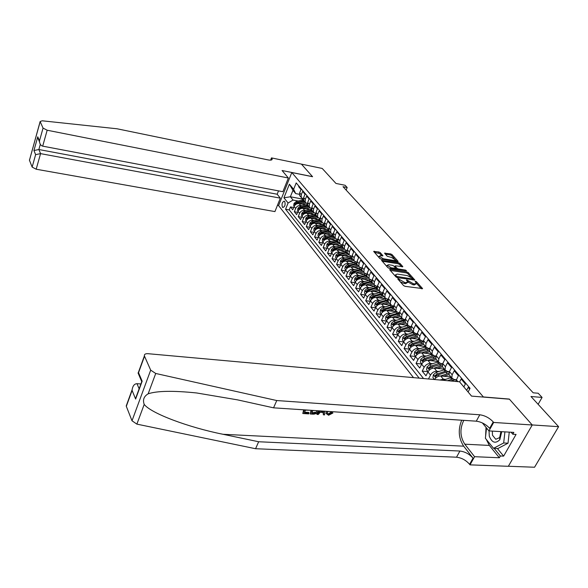 <?xml version="1.0" encoding="UTF-8"?>
<svg xmlns="http://www.w3.org/2000/svg" width="588" height="588" viewBox="0 0 588 588"><rect width="100%" height="100%" fill="white"/><g stroke="black" fill="none" stroke-linecap="round" stroke-linejoin="round"><path stroke-width="0.88" d="M398.054 278.624L397.775 278.955L403.574 285.577L405.081 286.341L422.574 288.576L416.502 281.762L415.466 281.233L415.106 281.402L416.429 283.173L414.753 283.938L413.357 283.732L406.808 279.939L406.44 280.108L407.741 281.865L406.029 282.644L404.618 282.438L398.054 278.624M282.431 207.16L282.901 207.505C284.989 206.579 285.592 204.565 284.717 201.471L284.254 201.133C282.166 202.059 281.564 204.065 282.431 207.16M380.274 252.678L378.856 251.965L373.681 251.421L379.73 258.382L381.171 259.11L397.694 261.756L398.083 261.329L392.034 254.611L390.623 253.898L384.574 253.2L387.249 256.272L391.424 257.441L395.577 259.933L394.173 260.506L383.303 258.757L379.142 256.265L380.583 255.677L382.935 255.758L380.274 252.678L379.826 253.663L374.387 252.289M483.542 396.959L509.318 399.068L532.206 424.94L558.6 426.675L530.979 396.496L542.085 397.437L538.189 393.24L533.176 392.806L343.032 186.697L347.192 187.528L345.097 185.271L335.946 183.441L322.224 168.447L301.446 164.133L312.581 176.723L291.81 172.534L483.476 397.076M390.116 269.304L389.704 269.76L395.981 276.911L397.466 277.668L414.812 279.969L408.27 272.626L406.815 271.891L390.116 269.304L389.837 269.907M387.742 267.518L381.516 260.352L398.605 262.77L400.038 263.49L402.824 266.651L395.599 265.82L395.07 266.041L396.966 268.238L398.414 268.973L405.411 270.061L406.521 270.737L389.197 268.26L387.742 267.518M558.6 426.675L534.551 467.24L508.37 466.255M293.691 207.52L290.45 206.932L292.758 209.798L294.088 206.535L295.646 208.453C296.749 206.314 298.417 205.33 300.63 205.499L302.166 205.785M297.601 212.319L294.309 211.731L296.646 214.649L297.998 211.364L299.579 213.319C300.696 211.158 302.372 210.166 304.606 210.335L306.157 210.614M301.585 217.207L298.219 216.612L300.6 219.574L301.967 216.274L303.577 218.258C304.709 216.09 306.399 215.09 308.641 215.252L310.214 215.531M305.628 222.168L302.203 221.573L304.621 224.587L306.01 221.264L307.642 223.278C308.788 221.095 310.486 220.088 312.75 220.25L314.337 220.529M309.744 227.218L306.252 226.615L308.707 229.68L310.111 226.336L311.772 228.387C312.934 226.189 314.646 225.175 316.925 225.329L318.527 225.608M313.926 232.341L310.361 231.738L312.867 234.855L314.286 231.496L315.976 233.583C317.145 231.371 318.88 230.342 321.166 230.496L322.79 230.768M318.181 237.559L314.551 236.957L317.094 240.124L318.534 236.736L320.247 238.86C321.438 236.641 323.179 235.604 325.487 235.744L327.126 236.023M322.511 242.866L318.799 242.256L321.393 245.483L322.849 242.072L324.598 244.233C325.796 241.999 327.56 240.948 329.875 241.087L331.536 241.367M326.913 248.261L323.128 247.651L325.759 250.929L327.244 247.504L329.023 249.702C330.236 247.452 332.007 246.394 334.344 246.526L336.027 246.806M331.397 253.751L327.531 253.134L330.213 256.471L331.713 253.024L333.521 255.266C334.748 252.994 336.542 251.929 338.886 252.061L340.592 252.333M335.961 259.33L332.014 258.72L334.741 262.116L336.255 258.647L338.1 260.925C339.342 258.639 341.15 257.566 343.51 257.691L345.237 257.963M340.599 265.012L336.571 264.394L339.342 267.856L340.886 264.365L342.76 266.68C344.024 264.387 345.84 263.299 348.221 263.417L349.97 263.689M345.325 270.796L341.209 270.179L344.031 273.699L345.597 270.186L347.508 272.545C348.78 270.237 350.617 269.135 353.013 269.245L354.784 269.517M350.139 276.683L345.935 276.066L348.809 279.645L350.389 276.117L352.337 278.514C353.631 276.191 355.483 275.081 357.886 275.184L359.687 275.456M355.042 282.674L350.742 282.056L353.667 285.702L355.277 282.152L357.254 284.592C358.562 282.255 360.429 281.137 362.855 281.233L364.678 281.498M360.032 288.774L355.637 288.157L358.621 291.868L360.246 288.296L362.267 290.788C363.59 288.429 365.479 287.297 367.919 287.392L369.764 287.65M365.119 294.985L360.62 294.368L363.656 298.153L365.317 294.559L367.368 297.094C368.713 294.72 370.616 293.581 373.071 293.662L374.946 293.919M370.3 301.313L365.699 300.696L368.794 304.555L370.477 300.931L372.564 303.518C373.931 301.13 375.85 299.976 378.319 300.049L380.223 300.306M375.578 307.759L370.874 307.142L374.027 311.074L375.732 307.428L377.863 310.06C379.245 307.664 381.178 306.495 383.67 306.561L385.596 306.818M380.958 314.323L376.151 313.713L379.356 317.718L381.09 314.051L383.258 316.734C384.662 314.315 386.617 313.139 389.124 313.198L391.079 313.448M386.448 321.019L381.524 320.409L384.795 324.488L386.551 320.798L388.764 323.54C390.182 321.099 392.159 319.909 394.68 319.968L396.665 320.21M392.042 327.832L387 327.229L390.336 331.389L392.115 327.678L394.379 330.471C395.82 328.023 397.804 326.818 400.347 326.862L402.361 327.104M397.753 334.785L392.578 334.19L395.981 338.431L397.797 334.697L400.097 337.541C401.56 335.072 403.566 333.859 406.124 333.896L408.175 334.131M403.574 341.878L398.274 341.283L401.744 345.612L403.589 341.849L405.933 344.752C407.418 342.267 409.446 341.04 412.019 341.062L414.099 341.297M409.513 349.103L404.081 348.522L407.616 352.932L409.491 349.147L411.887 352.109C413.386 349.61 415.437 348.368 418.031 348.383L420.141 348.611M415.576 356.475L410.005 355.902L413.614 360.4L415.518 356.593L417.958 359.613C419.487 357.1 421.552 355.843 424.161 355.85L426.307 356.071M421.765 363.994L416.047 363.428L419.729 368.022L421.662 364.192L424.161 367.279C425.705 364.744 427.792 363.472 430.423 363.465L432.606 363.685M428.093 371.675L422.213 371.116L425.977 375.805L427.939 371.947L430.482 375.1C432.055 372.542 434.165 371.263 436.81 371.241L439.03 371.454M434.422 379.495L428.527 378.988M469.672 389.035L468.246 387.345L466.666 390.292M463.829 386.919L465.395 383.971L461.168 378.966L459.618 381.899M455.7 381.436L458.383 375.673L454.245 370.778L452.157 374.769L451.768 377.944L454.083 379.51L456.251 379.708M450.004 375.828L449.063 374.703L449.438 371.528L451.518 367.544L447.468 362.752L445.41 366.721L445.043 369.889L447.35 371.454L449.379 371.653M443.337 367.838L442.397 366.706L442.757 363.553L444.793 359.591L440.831 354.902L438.81 358.842L438.464 361.995L440.757 363.568L442.654 363.759M436.803 360.01L435.87 358.878L436.208 355.74L438.214 351.808L434.326 347.214L432.342 351.132L432.011 354.263L434.304 355.836L436.075 356.027M430.409 352.337L429.475 351.212L429.799 348.089L431.768 344.178L427.961 339.68L426.013 343.576L425.697 346.692L427.983 348.265L429.63 348.449M424.146 344.825L423.206 343.708L423.514 340.592L425.455 336.711L421.728 332.301L419.81 336.167L419.509 339.269L421.787 340.849L423.323 341.025M418.009 337.468L417.068 336.343L417.362 333.249L419.266 329.39L415.62 325.076L413.724 328.912L413.445 332L415.716 333.58L406.587 336.343L404.456 337.806L404.566 338.96L407.293 337.203L416.958 334.374M411.99 330.258L411.056 329.133L411.328 326.053L413.21 322.224L409.63 317.99L407.771 321.805L407.506 324.877L409.762 326.458L411.093 326.619M406.095 323.179L405.161 322.062L405.419 318.997L407.264 315.19L403.758 311.037L401.927 314.83L401.678 317.887L403.927 319.475L405.161 319.629M392.475 317.248L399.377 315.131L399.62 312.081L401.442 308.303L398.002 304.231L396.202 307.994L395.967 311.037L398.208 312.625L399.348 312.772M394.644 309.45L393.71 308.332L393.938 305.297L395.731 301.541L392.358 297.55L390.579 301.291L390.366 304.319L392.593 305.907L393.651 306.047M389.08 302.783L388.154 301.666L388.367 298.645L390.131 294.919L386.823 291.001L385.074 294.72L384.868 297.726L388.065 299.446M383.626 296.242L382.7 295.132L382.898 292.126L384.633 288.414L381.391 284.57L379.664 288.267L379.473 291.266L382.59 292.971M378.268 289.818L377.349 288.715L377.533 285.724L379.245 282.034L376.055 278.264L374.365 281.939L374.181 284.923L377.217 286.621M373.02 283.519L372.094 282.416L372.27 279.44L373.953 275.779L370.83 272.075L369.161 275.728L368.992 278.69L371.947 280.388M367.86 277.338L366.941 276.235L367.103 273.273L368.764 269.635L365.692 266.004L364.046 269.627L363.891 272.582L366.772 274.265M362.796 271.266L361.877 270.164L362.032 267.224L363.671 263.608L360.657 260.043L359.033 263.644L358.886 266.577L361.701 268.253M357.827 265.306L356.909 264.21L357.048 261.278L358.665 257.684L355.703 254.185L354.108 257.764L353.969 260.69L356.718 262.358M352.947 259.455L352.028 258.36L352.161 255.442L353.748 251.87L350.845 248.437L349.272 251.995L349.147 254.898L351.822 256.559M348.147 253.707L347.236 252.612L347.361 249.716L348.927 246.166L346.075 242.785L344.517 246.321L344.406 249.216L347.023 250.863M343.443 248.055L342.532 246.967L342.642 244.086L344.186 240.558L341.385 237.236L339.849 240.749L339.746 243.63L342.304 245.269M338.813 242.506L337.909 241.425L338.004 238.552L339.533 235.046L336.777 231.79L335.263 235.281L335.167 238.14L337.674 239.772M334.263 237.06L333.359 235.972L333.455 233.12L334.954 229.636L332.249 226.431L330.757 229.901L330.669 232.745L333.117 234.369M329.794 231.694L328.898 230.614L328.979 227.776L330.456 224.315L327.795 221.161L326.325 224.616L326.252 227.446L328.648 229.063M325.399 226.431L324.502 225.351L324.576 222.529L326.039 219.081L323.422 215.987L321.974 219.42L321.908 222.235L324.253 223.844M321.085 221.25L320.188 220.177L320.254 217.362L321.695 213.944L319.122 210.901L317.689 214.311L317.63 217.112L319.931 218.707M316.836 216.163L315.947 215.09L315.999 212.29L317.424 208.894L314.896 205.903L313.485 209.284L313.433 212.077L315.683 213.664M312.662 211.151L311.772 210.085L311.816 207.299L313.228 203.918L310.736 200.978L309.339 204.345L309.303 207.123L311.5 208.703M309.104 206.528L307.664 205.161L307.708 202.397L309.097 199.038L306.649 196.142L305.268 199.486L305.238 202.25L307.399 203.816M305.04 201.677L303.629 200.324L303.658 197.568L305.032 194.231L302.629 191.379L301.269 194.709L301.24 197.458L303.357 199.016M294.088 206.535C295.191 204.396 296.844 203.419 299.064 203.588L305.701 204.815M297.998 211.364C299.108 209.21 300.784 208.226 303.011 208.395L309.758 209.622M301.967 216.274C303.092 214.106 304.782 213.106 307.024 213.275L313.889 214.51M306.01 221.264C307.149 219.081 308.847 218.075 311.096 218.236L318.093 219.478M310.111 226.336C311.265 224.146 312.978 223.131 315.241 223.286L322.364 224.528M314.286 231.496C315.455 229.291 317.175 228.262 319.46 228.416L326.707 229.665M318.534 236.736C319.71 234.524 321.452 233.487 323.745 233.634L331.125 234.884M322.849 242.072C324.047 239.845 325.796 238.801 328.111 238.941L335.623 240.198M327.244 247.504C328.449 245.255 330.221 244.204 332.543 244.343L340.202 245.6M331.713 253.024C332.933 250.767 334.719 249.702 337.056 249.834L344.862 251.091M336.255 258.647C337.497 256.375 339.298 255.295 341.65 255.427L349.603 256.684M340.886 264.365C342.142 262.079 343.951 260.991 346.325 261.116L354.432 262.373M345.597 270.186C346.869 267.885 348.699 266.79 351.08 266.901L359.356 268.165M350.389 276.117C351.683 273.795 353.528 272.692 355.924 272.795L364.369 274.059M355.277 282.152C356.578 279.815 358.437 278.697 360.856 278.8L369.477 280.064M360.246 288.296C361.569 285.944 363.45 284.82 365.883 284.915L374.681 286.172M365.317 294.559C366.655 292.192 368.544 291.053 370.999 291.141L379.988 292.398M370.477 300.931C371.829 298.55 373.74 297.403 376.21 297.484L385.405 298.741M375.732 307.428C377.106 305.032 379.032 303.871 381.516 303.945L390.932 305.194M381.09 314.051C382.487 311.64 384.427 310.464 386.926 310.53L396.43 311.758M386.551 320.798C387.962 318.373 389.925 317.189 392.446 317.241L402.001 318.446M392.115 327.678C393.548 325.238 395.533 324.039 398.069 324.084L407.712 325.26M397.797 334.697C399.245 332.235 401.251 331.029 403.802 331.066L413.548 332.213M403.589 341.849C405.059 339.372 407.08 338.151 409.645 338.181L419.531 339.305M409.491 349.147C410.983 346.655 413.026 345.421 415.613 345.435L425.572 346.538M415.518 356.593C417.032 354.086 419.09 352.837 421.692 352.844L431.717 353.902M421.662 364.192C423.206 361.664 425.286 360.4 427.902 360.4L437.986 361.422M427.939 371.947C429.505 369.404 431.599 368.125 434.238 368.11L444.388 369.102M439.986 380.017L443.337 379.179L445.594 379.385M434.532 379.532C436.171 377.158 438.229 375.982 440.706 375.982L450.923 376.93M413.504 377.636L278.58 205.594L291.81 172.534M290.45 206.932L289.245 209.909L285.562 209.247L419.193 378.143M285.562 209.247L288.091 203L283.93 197.818L289.392 184.206L293.632 189.299L296.205 182.927L470.055 388.315L468.092 391.99M417.142 333.749L415.716 333.58M298.902 186.117L298.667 186.697L301.034 189.498L299.682 192.82L299.659 195.561L301.049 196.906M428.505 378.959L430.482 375.1M422.213 371.116L424.161 367.279M416.047 363.428L417.958 359.613M410.005 355.902L411.887 352.109M404.081 348.522L405.933 344.752M398.274 341.283L400.097 337.541M392.578 334.19L394.379 330.471M387 327.229L388.764 323.54M381.524 320.409L383.258 316.734M376.151 313.713L377.863 310.06M370.874 307.142L372.564 303.518M365.699 300.696L367.368 297.094M360.62 294.368L362.267 290.788M355.637 288.157L357.254 284.592M350.742 282.056L352.337 278.514M345.935 276.066L347.508 272.545M341.209 270.179L342.76 266.68M336.571 264.394L338.1 260.925M332.014 258.72L333.521 255.266M327.531 253.134L329.023 249.702M323.128 247.651L324.598 244.233M318.799 242.256L320.247 238.86M314.551 236.957L315.976 233.583M310.361 231.738L311.772 228.387M306.252 226.615L307.642 223.278M302.203 221.573L303.577 218.258M298.219 216.612L299.579 213.319M294.309 211.731L295.646 208.453M289.245 209.909L423.551 378.54M303.364 199.207L290.369 196.774L293.052 200.06L298.241 201.023M346.111 190.034L347.192 187.528M538.13 404.309L542.085 397.437M299.38 194.29L295.683 193.584L292.978 190.328L290.369 196.774L283.93 197.818M401.678 317.887L399.377 315.131L400.31 316.248L395.327 317.608M293.632 189.299L295.683 193.584M293.052 200.06L288.091 203M289.392 184.206L292.978 190.328M400.296 281.836L404.132 283.445L404.618 282.438M407.403 282.563L405.551 283.659L404.132 283.445M416.098 283.857L414.268 284.945L412.872 284.739L407.741 281.895M421.383 288.723L416.436 283.225M410.931 277.095L407.8 273.618L406.345 272.876L390.27 270.399M413.629 280.101L412.805 279.182L412.445 279.925M396.709 276.441L412.872 279.028L411.982 277.984L407.286 275.603L397.231 274.067L395.504 274.831L396.709 276.441L396.341 277.22M395.599 275.074L395.026 275.831L395.504 274.831M382.215 261.219L398.15 263.747L398.605 262.77M401.641 266.768L399.575 264.475L398.15 263.747M395.768 268.415L396.716 269.429M388.595 264.718L387.154 265.328L391.387 267.878L395.798 268.253L393.909 266.055L392.468 265.32L388.595 264.718M387.316 265.673L386.684 266.313L387.154 265.328M387.771 267.547L388.756 268.143M381.781 255.876L379.826 253.663M379.319 256.625L378.679 257.184M379.936 258.573L380.436 258.874M395.011 261.329L395.334 260.44M394.283 258.588L391.579 255.582L390.175 254.869L385.287 254.067M397.04 261.653L395.592 260.043M489.025 430.908L489.297 436.149C491.928 442.764 495.434 443.955 499.815 439.706L501.726 431.673M492.354 431.114L492.457 435.194L495.757 439.287L499.668 437.612L500.91 431.621M509.259 432.129L508.025 443.198L497.882 448.541L493.553 448.328L485.379 438.28L486.541 427.983M504.916 431.864L503.673 442.97L493.553 448.328M508.025 443.198L503.673 442.97M309.825 410.218L305.517 410.137L304.334 412.725L309.06 413.026L308.7 412.438L304.584 412.173M303.665 409.814L302.805 413.511L304.474 409.865M311.059 410.299L310.199 413.981L311.875 410.35M331.933 412.695L332.918 413.011L331.448 411.945L328.516 413.827L328.883 414.393L331.933 412.695L331.448 411.945M461.705 420.214C457.89 429.63 458.552 438.28 463.682 446.174L473.039 458.162L469.606 464.314L470.018 464.858L508.341 466.299L532.25 424.984L509.436 399.201L471.547 396.106L459.515 381.781L147.919 353.689C145.346 353.586 144.178 354.329 144.391 355.916L150.69 370.146L155.724 373.468L276.757 400.546L479.786 414.783C484.909 415.503 489.392 417.884 493.236 421.927L493.67 422.449L532.25 424.984M276.757 400.546L273.56 407.829L237.493 399.855L196.649 392.968C173.239 390.55 157.069 390.829 148.154 393.82C143.869 396.378 142.561 399.913 144.207 404.404C150.954 413.371 188.616 427.439 223.05 434.289L258.647 441.75L459.897 451.04C464.983 451.657 469.364 454.032 473.039 458.162M319.144 410.836L316.785 413.974L317.064 414.415L320.269 410.909M323.084 412.467L323.393 414.819L323.562 412.497L320.203 412.276L318.24 414.496L317.064 414.415M140.907 383.971L136.982 383.685L139.136 388.808M258.647 441.75L255.574 448.725L456.523 457.199C461.595 457.802 465.961 460.176 469.606 464.314M493.236 421.927L489.672 428.321C485.864 424.264 481.396 421.883 476.273 421.177L273.56 407.829M144.508 356.247L138.533 372.704L142.164 381.208L135.622 399.054L132.094 390.432L126.317 406.33L132.006 420.78L150.69 370.146M144.207 404.404L136.872 424.124L255.574 448.725M493.67 422.449L488.951 430.908L513.838 432.4L512.795 434.231L511.097 432.239M497.404 448.519L503.629 456.119L516.066 434.422L512.795 434.231M503.629 456.119L500.366 455.979L499.352 457.758L474.575 456.692L470.018 464.858M463.807 420.354C459.691 428.703 460.014 436.641 464.777 444.183L474.575 456.692M488.951 430.908L482.358 422.919M136.872 424.124L132.006 420.78M126.317 406.33L126.868 404.176M499.352 457.758L489.348 445.432L486.269 439.376M485.6 436.325L486.026 427.358M494.163 448.357L500.366 455.979M138.533 372.704L138.048 372.939L139.062 373.939M142.164 381.208L141.605 382.053M135.622 399.054L137.261 393.909M132.094 390.432L132.146 389.653C132.807 385.787 134.424 383.795 136.982 383.685M327.795 411.402L327.398 413.276L328.883 414.393M332.918 413.011L328.589 415.246L326.274 413.614L326.693 411.328M324.73 411.203L324.569 414.893L323.393 414.819M321.342 410.975L320.93 411.446L323.62 411.622L323.657 411.13M323.62 411.622L323.297 411.108M318.395 410.784C317.285 413.077 315.499 414.209 313.059 414.165L310.199 413.981M313 410.424L311.721 413.195L313.36 413.305L315.484 412.901L317.277 410.711M313.36 413.305L313 412.717L311.971 412.651M315.484 412.901L315.072 412.247L313 412.717M309.06 413.026L308.671 413.886L302.805 413.511M288.363 178.002L47.172 130.227L42.689 146.147L282.887 191.703L288.363 178.002L282.071 170.513L312.522 176.657L301.423 164.111L271.472 157.893L270.598 160.142M278.521 190.872L277.183 194.231L280.307 198.149L274.934 211.592L36.177 169.219L32.142 167.088L29.451 160.252L40.138 121.532L42.182 120.797L117.041 128.779L268.077 159.899C270.921 160.414 272.273 160.098 272.141 158.958L271.472 157.893M32.142 167.088L35.625 154.644L33.942 150.535L37.764 136.813L39.484 140.841L43.056 128.096L40.175 121.628L29.451 160.252M278.602 205.535L277.44 205.322M280.307 198.149L40.572 153.63L36.177 169.219M29.415 160.142L29.554 159.642M43.056 128.096L47.172 130.227M277.183 194.231L38.852 149.521L40.572 153.63L35.625 154.644M33.942 150.535L38.852 149.521L40.315 144.325M37.764 136.813L39.477 141.348M39.484 140.841L39.506 141.848C39.925 144.266 40.984 145.699 42.689 146.147M455.208 381.391L455.722 381.303M442.918 380.282L451.378 377.481M450.393 380.958L455.729 379.664M452.613 379.017L447.497 380.701M443.572 376.254L449.041 374.644M440.574 375.975L448.879 373.343M434.451 379.517L432.922 377.643L433.371 374.732L436.149 372.41L444.785 369.58M446.064 371.057L437.376 373.909L435.135 375.445L435.282 376.695L438.156 374.857L445.888 372.277L449.342 371.719M435.135 375.445L437.435 375.173M437.112 368.389L442.485 366.824M434.128 368.103L442.198 365.552M428.093 371.667L426.572 369.793L427.02 366.919L429.762 364.619L438.332 361.833M439.662 363.266L430.967 366.089L428.748 367.61L428.887 368.838L431.732 367.022L442.573 363.935M428.748 367.61L430.901 367.39M430.776 360.694L436.098 359.158M427.814 360.393L435.664 357.916M421.816 363.913L420.354 362.112L420.787 359.261L423.507 356.989L432.004 354.248M433.422 355.63L424.683 358.423L422.485 359.929L422.618 361.142L425.433 359.334L435.951 356.313M422.485 359.929L424.492 359.775M424.573 353.145L429.828 351.646M421.633 352.837L429.284 350.426M415.665 356.321L414.261 354.586L414.687 351.764L417.377 349.507L425.756 346.824M427.336 348.14L418.531 350.918L416.355 352.403L416.48 353.601L419.266 351.808L429.483 348.853M416.355 352.403L418.178 352.337M418.494 345.751L423.691 344.281M415.569 345.435L423.037 343.091M409.638 348.875L408.285 347.207L408.711 344.406L411.372 342.179L419.648 339.548M421.42 340.79L412.504 343.561L410.343 345.031L410.461 346.207L413.217 344.436L423.147 341.54M410.343 345.031L411.857 345.156M412.526 338.512L417.671 337.071M409.623 338.173L416.929 335.895M403.728 341.577L402.427 339.974L402.853 337.203L405.477 334.991L413.665 332.411M406.683 331.404L411.776 329.993M406.124 333.896L403.802 331.066L410.953 328.839M397.936 334.425L396.687 332.881L397.106 330.14L399.708 327.942L407.807 325.407M410.196 326.509L400.795 329.273L398.679 330.721L398.782 331.86L401.486 330.111L410.894 327.347M400.95 324.436L405.992 323.055M400.347 326.862L398.069 324.084L405.103 321.915M392.255 327.413L391.049 325.921L391.468 323.209L394.041 321.033L402.082 318.542M404.875 319.593L395.114 322.334L393.019 323.767L393.115 324.892L395.79 323.165L404.97 320.46M386.691 320.534L385.53 319.1L385.941 316.41L388.492 314.257L396.466 311.802M399.333 312.831L389.535 315.536L387.463 316.954L387.551 318.064L390.197 316.344L399.164 313.698M389.807 310.905L394.746 309.575M386.978 310.538L393.813 308.457M381.222 313.786L380.113 312.412L380.517 309.744L383.038 307.605L390.976 305.187M393.607 306.208L384.067 308.862L382.016 310.266L382.097 311.361L384.721 309.656L393.482 307.076M384.398 304.327L389.285 303.026M381.583 303.952L388.352 301.909M375.864 307.164L374.791 305.841L375.195 303.202L377.694 301.085L385.596 298.697M388.006 299.718L378.701 302.313L376.665 303.702L376.746 304.782L379.341 303.092L387.918 300.571M379.084 297.873L383.927 296.602M376.291 297.491L382.994 295.485M370.602 300.674L369.573 299.395L369.977 296.786L372.447 294.684L380.326 292.317M382.516 293.346L373.439 295.889L371.425 297.263L371.491 298.329L374.064 296.653L382.472 294.184M373.872 291.545L378.665 290.288M371.087 291.156L377.731 289.178M365.442 294.294L364.45 293.074L364.847 290.479L367.302 288.399L375.159 286.062M377.136 287.091L368.272 289.583L366.273 290.95L366.339 292.001L368.882 290.332L377.136 287.914M368.75 285.327L373.498 284.1M365.986 284.93L372.571 282.982M360.378 288.039L359.422 286.863L359.819 284.298L362.245 282.225L370.102 279.917M371.866 280.954L363.193 283.394L361.216 284.746L361.282 285.783L363.803 284.129L371.903 281.762M363.729 279.219L368.426 278.014M360.981 278.815L367.5 276.904M355.402 281.895L354.49 280.763L354.873 278.22L357.276 276.169L365.148 273.876M366.699 274.927L358.217 277.315L356.255 278.653L356.313 279.675L358.805 278.036L366.772 275.721M358.79 273.229L363.443 272.046M356.056 272.817L362.524 270.936M350.514 275.86L349.639 274.78L350.022 272.251L352.403 270.223L360.304 267.952M361.635 269.003L353.322 271.347L351.381 272.67L351.433 273.685L353.902 272.053L361.745 269.782M353.939 267.342L358.555 266.18M351.227 266.923L357.629 265.078M345.722 269.936L344.877 268.892L345.259 266.393L347.618 264.38L355.564 262.123M356.666 263.189L348.522 265.482L346.597 266.798L346.641 267.797L349.088 266.18L356.813 263.953M349.176 261.557L353.748 260.418M346.479 261.138L352.829 259.315M341.003 264.115L340.202 263.115L340.577 260.638L342.914 258.639L350.933 256.397M351.8 257.478L343.796 259.72L341.893 261.028L341.929 262.013L344.362 260.411L351.977 258.22M344.502 255.876L349.029 254.758M341.819 255.449L348.111 253.656M336.373 258.397L335.601 257.441L335.976 254.986L338.291 253.002L346.428 250.767M347.023 251.862L339.166 254.067L337.269 255.354L337.306 256.331L339.717 254.736L347.229 252.59M339.901 250.29L344.384 249.194M337.233 249.863L343.473 248.099M331.83 252.781L331.088 251.862L331.456 249.43L333.749 247.46L342.069 245.233M342.334 246.343L334.609 248.504L332.727 249.782L332.764 250.745L335.145 249.165L342.598 247.056M335.38 244.806L339.791 243.726M332.734 244.373L338.916 242.631M327.354 247.254L326.649 246.379L327.016 243.961L329.287 242.013L337.666 239.808M337.733 240.918L330.125 243.042L328.266 244.307L328.295 245.262L330.662 243.689L338.056 241.609M330.941 239.412L335.278 238.353M328.302 238.978L334.44 237.265M322.966 241.83L322.283 240.992L322.643 238.596L324.899 236.655L333.109 234.494M333.22 235.59L325.723 237.67L323.885 238.926L323.907 239.867L326.252 238.309L333.594 236.251M326.568 234.112L330.846 233.076M323.951 233.671L330.037 231.981M318.645 236.494L317.99 235.692L318.351 233.318L320.585 231.393L328.633 229.269M328.788 230.349L321.401 232.385L319.571 233.634L319.593 234.568L321.915 233.017L329.207 230.988M322.275 228.901L326.502 227.879M319.674 228.453L325.708 226.792M314.396 231.253L313.772 230.481L314.132 228.129L316.344 226.218L324.238 224.131M324.436 225.189L317.145 227.196L315.33 228.431L315.352 229.349L317.652 227.813L324.892 225.814M318.057 223.778L322.231 222.771M315.469 223.322L321.445 221.691M310.221 226.093L309.626 225.358L309.979 223.021L312.177 221.132L319.923 219.081M320.159 220.118L312.963 222.088L311.162 223.315L311.177 224.226L313.455 222.698L320.644 220.728M313.904 218.736L318.042 217.751M311.331 218.28L317.263 216.663M306.113 221.022L305.547 220.316L305.9 218.001L308.068 216.127L315.69 214.113M315.976 215.127L308.847 217.068L307.061 218.288L307.076 219.184L309.332 217.67L316.469 215.722M309.817 213.775L313.926 212.805M307.259 213.319L313.139 211.731M302.078 216.031L301.534 215.362L301.879 213.069L304.04 211.202L311.53 209.225M311.875 210.217L304.797 212.128L303.026 213.341L303.041 214.223L305.282 212.716L312.368 210.798M305.797 208.902L309.891 207.946M303.254 208.439L309.09 206.873M298.101 211.129L297.587 210.489L297.932 208.211L300.064 206.359L307.436 204.418M307.847 205.381L300.813 207.27L299.064 208.468L299.071 209.35L301.291 207.851L308.325 205.954M301.842 204.102L305.929 203.161M299.314 203.639L305.106 202.088M294.191 206.3L293.699 205.69L294.044 203.426L296.161 201.596L303.423 199.685M303.878 200.626L296.896 202.493L295.161 203.676L295.161 204.55L297.366 203.058L304.356 201.192M299.064 203.588L300.63 205.499M303.011 208.395L304.606 210.335M307.024 213.275L308.641 215.252M311.096 218.236L312.75 220.25M315.241 223.286L316.925 225.329M319.46 228.416L321.166 230.496M323.745 233.634L325.487 235.744M328.111 238.941L329.875 241.087M332.543 244.343L334.344 246.526M337.056 249.834L338.886 252.061M341.65 255.427L343.51 257.691M346.325 261.116L348.221 263.417M351.08 266.901L353.013 269.245M355.924 272.795L357.886 275.184M360.856 278.8L362.855 281.233M365.883 284.915L367.919 287.392M370.999 291.141L373.071 293.662M376.21 297.484L378.319 300.049M381.516 303.945L383.67 306.561M386.926 310.53L389.124 313.198M392.446 317.241L394.68 319.968M409.645 338.181L412.019 341.062M415.613 345.435L418.031 348.383M421.692 352.844L424.161 355.85M427.902 360.4L430.423 363.465M434.238 368.11L436.81 371.241M440.706 375.982L443.337 379.179M299.682 192.82L301.269 194.709M303.658 197.568L305.268 199.486M307.708 202.397L309.339 204.345M311.816 207.299L313.485 209.284M315.999 212.29L317.689 214.311M320.254 217.362L321.974 219.42M324.576 222.529L326.325 224.616M328.979 227.776L330.757 229.901M333.455 233.12L335.263 235.281M338.004 238.552L339.849 240.749M342.642 244.086L344.517 246.321M347.361 249.716L349.272 251.995M352.161 255.442L354.108 257.764M357.048 261.278L359.033 263.644M362.032 267.224L364.046 269.627M367.103 273.273L369.161 275.728M372.27 279.44L374.365 281.939M377.533 285.724L379.664 288.267M382.898 292.126L385.074 294.72M388.367 298.645L390.579 301.291M393.938 305.297L396.202 307.994M399.62 312.081L401.927 314.83M405.419 318.997L407.771 321.805M411.328 326.053L413.724 328.912M417.362 333.249L419.81 336.167M423.514 340.592L426.013 343.576M429.799 348.089L432.342 351.132M436.208 355.74L438.81 358.842M442.757 363.553L445.41 366.721M449.438 371.528L452.157 374.769M456.266 379.679L457.905 381.634M399.436 280.858L399.84 280.006M405.551 283.659L406.029 282.644M407.447 281.307L407.844 280.461M408.116 282.314L408.601 281.314M412.872 284.739L413.357 283.732M414.268 284.945L414.753 283.938M416.106 282.578L416.502 281.762M422.177 288.833L422.419 288.326M398.693 280.006L399.098 279.153M406.345 272.876L406.815 271.891M407.8 273.618L408.27 272.626M414.437 280.211L414.672 279.734M397.422 277.661L397.745 276.97M412.181 279.881L412.511 279.197M395.533 276.404L395.93 275.551M381.788 260.727L382.06 260.131M399.575 264.475L400.038 263.49M402.471 266.886L402.684 266.43M394.82 267.084L395.202 266.261M396.496 269.231L396.966 268.238M398.105 269.642L398.414 268.973M405.095 270.73L405.411 270.061M391.071 268.547L391.387 267.878M394.952 269.15L395.268 268.481M382.612 255.993L382.817 255.552M383.001 259.404L383.303 258.757M393.872 261.146L394.173 260.506M384.839 253.568L385.103 252.994M390.175 254.869L390.623 253.898M391.579 255.582L392.034 254.611M397.878 261.778L398.083 261.329M373.953 251.796L374.225 251.208M378.407 252.943L378.856 251.965M223.05 434.289L463.682 446.174M459.897 451.04L456.523 457.199M476.273 421.177L479.786 414.783M155.724 373.468L148.154 393.82M489.348 445.432L464.777 444.183M270.899 160.112L271.671 158.135M452.517 380.245L453.333 381.222M450.452 377.753L451.716 379.282M433.363 374.806L435.877 377.9M445.888 372.277L447.137 373.784M443.866 369.845L445.101 371.337M438.156 374.857L439.177 376.107M436.149 372.41L437.376 373.909M427.006 366.986L429.453 369.999M439.398 364.479L440.625 365.949M437.413 362.098L438.626 363.56M431.732 367.022L432.717 368.228M429.762 364.619L430.967 366.089M420.78 359.334L423.154 362.252M433.04 356.842L434.238 358.283M431.092 354.505L432.283 355.938M425.433 359.334L426.388 360.503M423.507 356.989L424.683 358.423M414.68 351.83L416.988 354.674M426.807 349.36L427.983 350.771M424.904 347.067L426.065 348.471M419.266 351.808L420.192 352.94M417.377 349.507L418.531 350.918M408.697 344.48L410.946 347.236M420.699 342.018L421.853 343.407M418.832 339.776L419.979 341.15M413.217 344.436L414.121 345.531M411.372 342.179L412.504 343.561M402.839 337.269L405.022 339.952M414.716 334.829L415.841 336.182M412.879 332.632L414.003 333.977M407.293 337.203L408.168 338.269M405.477 334.991L406.587 336.343M405.874 337.968L404.456 337.806M397.091 330.206L399.215 332.815M408.844 327.781L409.946 329.111M407.05 325.62L408.145 326.943M401.486 330.111L402.332 331.147M399.708 327.942L400.795 329.273M400.06 330.882L398.679 330.721M391.454 323.275L393.519 325.811M403.089 320.864L404.169 322.165M401.325 318.747L402.405 320.041M395.79 323.165L396.606 324.164M394.041 321.033L395.114 322.334M394.364 323.929L393.019 323.767M385.926 316.484L387.933 318.946M397.444 314.08L398.502 315.359M395.717 312.007L396.768 313.279M390.197 316.344L390.998 317.314M388.492 314.257L389.535 315.536M388.778 317.116L387.463 316.954M380.51 309.81L382.457 312.206M391.902 307.428L392.946 308.685M390.204 305.392L391.248 306.642M384.721 309.656L385.493 310.596M383.038 307.605L384.067 308.862M383.295 310.435L382.016 310.266M375.188 303.268L377.084 305.598M386.47 300.902L387.492 302.129M384.802 298.902L385.824 300.123M379.341 303.092L380.091 304.003M377.694 301.085L378.701 302.313M377.915 303.871L376.665 303.702M369.962 296.852L371.807 299.116M381.134 294.492L382.141 295.705M379.503 292.53L380.502 293.735M374.064 296.653L374.791 297.535M372.447 294.684L373.439 295.889M372.638 297.432L371.425 297.263M364.839 290.546L366.633 292.75M375.901 288.208L376.886 289.392M374.299 286.282L375.276 287.459M368.882 290.332L369.587 291.192M367.302 288.399L368.272 289.583M367.463 291.111L366.273 290.95M359.805 284.357L361.554 286.503M370.763 282.034L371.734 283.195M369.19 280.145L370.153 281.299M363.803 284.129L364.479 284.959M362.245 282.225L363.193 283.394M362.377 284.908L361.216 284.746M354.865 278.286L356.563 280.373M365.714 275.97L366.669 277.117M364.17 274.118L365.119 275.25M358.805 278.036L359.466 278.844M357.276 276.169L358.217 277.315M357.386 278.822L356.255 278.653M350.014 272.317L351.668 274.346M360.76 270.024L361.694 271.141M359.246 268.194L360.172 269.311M353.902 272.053L354.542 272.832M352.403 270.223L353.322 271.347M352.491 272.839L351.381 272.67M345.244 266.46L346.854 268.437M355.894 264.174L356.813 265.276M354.402 262.38L355.314 263.483M349.088 266.18L349.713 266.937M347.618 264.38L348.522 265.482M347.677 266.959L346.597 266.798M340.57 260.704L342.128 262.623M351.117 258.433L352.014 259.514M349.647 256.669L350.544 257.75M344.362 260.411L344.965 261.146M342.914 258.639L343.796 259.72M342.951 261.19L341.893 261.028M335.969 255.045L337.49 256.919M346.42 252.789L347.302 253.854M344.98 251.061L345.862 252.12M339.717 254.736L340.298 255.449M338.291 253.002L339.166 254.067M338.306 255.523L337.269 255.354M331.448 249.488L332.926 251.311M341.804 247.247L342.672 248.29M340.386 245.549L341.253 246.585M335.145 249.165L335.711 249.856M333.749 247.46L334.609 248.504M333.741 249.951L332.727 249.782M327.001 244.027L328.442 245.799M337.262 241.793L338.122 242.822M335.873 240.124L336.726 241.146M330.662 243.689L331.206 244.358M329.287 242.013L330.125 243.042M329.258 244.476L328.266 244.307M322.636 238.654L324.039 240.382M332.808 236.442L333.646 237.449M331.441 234.796L332.279 235.803M326.252 238.309L326.781 238.956M324.899 236.655L325.723 237.67M324.855 239.088L323.885 238.926M318.343 233.377L319.71 235.053M328.42 231.172L329.251 232.164M327.075 229.563L327.898 230.547M321.915 233.017L322.43 233.642M320.585 231.393L321.401 232.385M320.519 233.796L319.571 233.634M314.124 228.188L315.455 229.82M324.113 225.998L324.929 226.975M322.79 224.41L323.598 225.38M317.652 227.813L318.152 228.423M316.344 226.218L317.145 227.196M316.263 228.592L315.33 228.431M309.972 223.08L311.265 224.675M319.872 220.904L320.673 221.867M318.571 219.346L319.372 220.302M313.455 222.698L313.941 223.293M312.177 221.132L312.963 222.088M312.074 223.477L311.162 223.315M305.885 218.06L307.149 219.611M315.705 215.899L316.491 216.84M314.426 214.363L315.212 215.304M309.332 217.67L309.803 218.244M308.068 216.127L308.847 217.068M307.958 218.442L307.061 218.288M301.872 213.121L303.099 214.635M311.603 210.974L312.382 211.9M310.346 209.46L311.118 210.386M305.282 212.716L305.738 213.275M304.04 211.202L304.797 212.128M303.908 213.495L303.026 213.341M297.925 208.262L299.116 209.732M307.568 206.123L308.332 207.042M306.333 204.639L307.09 205.55M301.291 207.851L301.732 208.387M300.064 206.359L300.813 207.27M299.917 208.622L299.064 208.468M294.037 203.485L295.198 204.918M303.599 201.361L304.349 202.257M302.386 199.898L303.129 200.795M297.366 203.058L297.793 203.58M296.161 201.596L296.896 202.493M295.999 203.838L295.161 203.676M449.063 374.703L451.768 377.944M442.397 366.706L445.043 369.889M435.87 358.878L438.464 361.995M429.475 351.212L432.011 354.263M423.206 343.708L425.697 346.692M417.068 336.343L419.509 339.269M411.056 329.133L413.445 332M405.161 322.062L407.506 324.877M393.71 308.332L395.967 311.037M388.154 301.666L390.366 304.319M382.7 295.132L384.868 297.726M377.349 288.715L379.473 291.266M372.094 282.416L374.181 284.923M366.941 276.235L368.992 278.69M361.877 270.164L363.891 272.582M356.909 264.21L358.886 266.577M352.028 258.36L353.969 260.69M347.236 252.612L349.147 254.898M342.532 246.967L344.406 249.216M337.909 241.425L339.746 243.63M333.359 235.972L335.167 238.14M328.898 230.614L330.669 232.745M324.502 225.351L326.252 227.446M320.188 220.177L321.908 222.235M315.947 215.09L317.63 217.112M311.772 210.085L313.433 212.077M307.664 205.161L309.303 207.123M303.629 200.324L305.238 202.25M299.659 195.561L301.24 197.458M394.666 266.908L395.07 266.041M395.349 269.216L395.702 268.459M378.709 257.213L379.142 256.265M499.668 437.612L499.815 439.706M144.391 355.916L138.254 372.821M141.671 381.428L138.048 372.939M135.674 398.252L141.877 381.318M132.146 389.653L126.214 405.985M325.862 412.967L326.274 413.614M271.803 159.833L272.141 158.958M39.506 141.848L37.786 137.812"/></g></svg>
